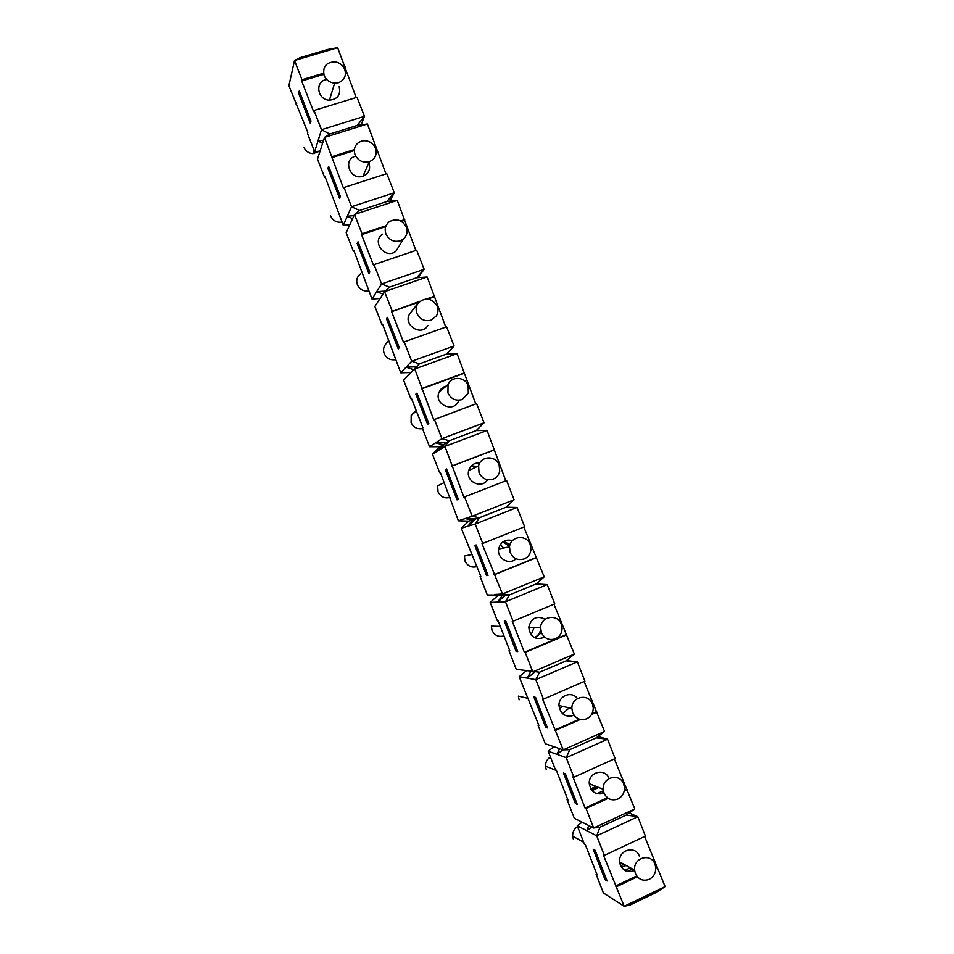 <?xml version="1.0" encoding="UTF-8"?>
<svg xmlns="http://www.w3.org/2000/svg" width="954" height="954" viewBox="0 0 954 954"><rect width="100%" height="100%" fill="white"/><g stroke="black" fill="none" stroke-linecap="round" stroke-linejoin="round"><path stroke-width="1.43" d="M503.974 635.853C498.572 637.332 494.589 635.507 492.014 630.367L491.346 626.11L500.29 626.396M531.104 634.875L534.037 627.744L528.731 627.577M502.603 594.986L497.666 602.093L505.477 595.165L509.448 594.914L502.448 593.984L494.697 594.497L501.589 595.403L497.797 595.642L490.201 602.415L497.439 620.982L498.191 620.994L509.794 650.795L509.019 650.711L509.663 650.437M339.576 198.408L327.878 168.369L328.605 166.294L340.363 196.464L339.576 198.408M324.658 177.516L317.503 159.139L324.479 137.412L343.583 188.498L344 187.485L351.513 206.756L343.297 225.347L325.016 176.526L324.658 177.516L325.326 177.313M389.435 287.106L384.593 291.65L427.142 276.97L416.636 277.733L389.435 287.106L381.588 283.922L372 299.019L353.755 250.282L353.338 251.117L346.159 232.704L354.518 214.459L397.258 200.412L386.895 201.521L394.264 192.756L386.811 173.652L344 187.485M389.804 201.211L394.264 192.756L351.513 206.756L359.575 210.5L354.518 214.459L362.031 233.742L386.048 225.752M385.225 291.065L376.687 291.65L382.959 294.13M573.318 839.115L572.662 836.193C572.507 831.995 574.141 828.776 577.528 826.546M546.177 769.425L545.497 766.157C545.485 762.127 547.131 759.062 550.422 756.963M519.071 699.831L518.392 696.134L528.361 698.435M559.688 709.466L561.989 706.198M476.988 566.593C471.574 568 467.567 566.139 464.992 561L464.419 556.027L472.254 554.429M503.652 548.013L500.301 544.579M450.049 497.439C444.6 498.787 440.593 496.891 438.029 491.751L437.647 485.801L444.254 482.581M470.131 469.964L469.058 469.559M422.479 428.596C417.268 429.467 413.464 427.475 411.091 422.61L411.198 415.348L416.171 410.47M395.624 359.658C390.389 360.469 386.573 358.442 384.212 353.588C383.055 350.345 383.436 347.351 385.333 344.609L385.69 344.167M368.804 290.827C363.546 291.578 359.73 289.527 357.368 284.674C355.949 280.249 356.999 276.636 360.529 273.834M342.033 222.115C336.762 222.795 332.934 220.72 330.561 215.866M319.864 151.09L312.948 153.689C308.631 153.284 305.578 151.102 303.813 147.166M654.969 864.217C651.01 852.506 633.062 857.682 634.625 870.155L635.388 873.53C638.464 879.6 643.091 881.52 649.28 879.314C653.86 876.762 656.006 872.743 655.708 867.269L654.969 864.217M634.649 870.442C626.766 873.327 621.781 870.501 619.671 861.963C618.168 849.895 635.591 844.91 639.418 856.251M623.689 784.069C619.814 772.597 602.117 777.057 603.214 789.292L604.013 793.072C607.078 799.13 611.729 801.11 617.942 798.987C622.413 796.614 624.584 792.774 624.465 787.479L623.689 784.069M603.954 792.917C595.964 795.35 591.075 792.285 589.286 783.711C588.248 771.989 605.182 767.565 609.081 778.488M592.458 704.076C588.701 692.89 571.339 696.551 571.875 708.476L572.674 712.757C575.751 718.815 580.414 720.83 586.65 718.815C590.991 716.621 593.185 712.984 593.257 707.928L592.458 704.076M573.986 715.178C565.591 717.742 560.594 714.522 558.972 705.507C558.543 695.585 571.899 690.589 577.432 698.555M530.185 544.507C526.703 534.145 510.509 535.909 509.519 546.821L510.199 552.569C513.264 558.627 517.95 560.737 524.259 558.901C528.146 557.136 530.364 554.083 530.925 549.719L530.185 544.507M516.042 558.746C509.412 565.543 496.867 558.567 498.644 549.039C500.659 541.729 505.286 538.915 512.513 540.608M499.121 464.956C495.83 455.189 480.625 455.797 478.598 465.838L479.039 472.695C482.116 478.753 486.814 480.911 493.146 479.17C496.676 477.668 498.859 475.02 499.705 471.204L499.121 464.956M487.589 479.731C481.71 489.462 465.397 481.639 468.724 470.644C470.525 465.278 474.21 462.69 479.814 462.905M468.128 385.547C465.087 376.556 451.314 375.888 448.034 384.605L447.951 392.976C451.015 399.022 455.726 401.229 462.094 399.583L468.307 393.215L468.128 385.547M458.802 400.334C454.688 413.678 433.223 404.651 439.15 392.022C440.569 388.922 442.93 386.966 446.21 386.131M437.194 306.282C431.768 297.887 425.424 296.825 418.174 303.086C416.004 306.234 415.574 309.668 416.91 313.401C419.975 319.447 424.697 321.701 431.089 320.15L436.419 315.857C438.16 312.852 438.423 309.656 437.194 306.282M427.929 325.433C421.096 337.501 401.634 323.955 410.256 313.103L410.649 312.614M406.309 227.159C402.266 219.98 396.673 218.108 389.53 221.555C385.488 224.739 384.283 228.877 385.929 233.968C388.993 240.014 393.728 242.316 400.155 240.849L403.518 238.953C406.929 235.721 407.859 231.786 406.309 227.159M399.237 245.893L396.089 250.997C385.869 260.335 370.832 241.66 382.542 234.147M375.482 148.18C372.74 142.563 368.327 140.131 362.222 140.894C355.58 143.148 353.171 147.751 355.007 154.691C358.06 160.737 362.818 163.074 369.27 161.703L369.305 161.691C375.232 159.079 377.295 154.572 375.482 148.18M368.84 162.776L368.959 163.086C370.712 169.275 368.721 173.64 362.973 176.192C350.058 180.926 342.164 159.163 355.699 156.158M344.716 69.356C342.891 65.194 339.731 62.702 335.224 61.855C326.113 62.129 322.416 66.697 324.133 75.557C326.173 80.1 329.679 82.628 334.651 83.153L338.443 82.712C344.43 80.196 346.517 75.748 344.716 69.356M339.171 86.742C340.912 94.804 337.656 99.264 329.416 100.158C317.086 100.051 314.593 80.887 326.721 79.528M561.286 624.214C557.661 613.398 540.775 616.177 540.632 627.672L541.407 632.585C544.484 638.643 549.146 640.706 555.419 638.786C559.569 636.795 561.799 633.42 562.085 628.662L561.286 624.214M544.722 637.177C535.623 640.528 530.305 637.236 528.743 627.303C531.223 617.977 536.697 615.282 545.187 619.206M386.477 318.755L387.479 317.36L399.285 347.638L398.223 348.89L386.477 318.755L387.837 318.278M454.08 345.992L446.591 326.805L404.186 341.89L411.723 361.232L406.106 367.159L413.607 369.675L409.051 374.719L419.366 363.856L446.436 354.089L454.08 345.992L411.723 361.232L419.366 363.856L416.457 366.801L406.106 367.159L400.752 372.823L382.542 324.169L382.053 324.837L382.709 324.61M404.186 341.89L403.625 342.534L391.605 311.684L418.997 302.12M445.78 327.091L427.142 276.97M427.905 299.007L433.998 296.885M391.605 311.684L419.927 301.261M426.605 298.924L434.619 296.134M392.13 310.956L384.593 291.65L374.874 306.389L382.053 324.837M323.573 140.238L317.98 141.013L314.641 151.793L307.486 133.429L307.796 132.332L288.895 85.705L294.5 60.507L337.644 47.7L327.58 49.501L299.997 57.681L294.5 60.507L302.001 79.719L323.513 73.255M298.65 93.385L299.246 90.952L310.98 121.075L310.336 123.364L298.65 93.385L300.033 92.967M361.137 124.879L364.44 116.352L321.486 129.72L329.762 134.025L357.213 125.439L364.44 116.352L356.999 97.272L313.985 110.485L313.639 111.678L301.679 80.995L323.74 74.352M322.571 143.35L317.98 141.013L321.486 129.72L313.985 110.485M356.176 97.523L337.644 47.7M343.595 67.209L345.086 66.756M301.679 80.995L302.001 79.719M329.762 134.025L324.479 137.412L367.421 123.984L357.213 125.439M327.878 168.369L329.249 167.94M354.006 215.568L347.304 216.26L352.586 218.657M359.575 210.5L386.895 201.521M385.988 173.914L367.421 123.984M331.598 157.756L354.244 150.577M331.98 156.659L354.304 149.599M357.154 243.497L358.012 241.756L369.794 271.985L368.876 273.583L357.154 243.497L358.513 243.043M416.636 277.733L424.148 269.302L417.947 277.638M374.063 264.616L381.588 283.922L424.148 269.302L416.671 250.163L374.063 264.616L373.574 265.45L361.578 234.648L385.702 226.611M415.861 250.437L397.258 200.412M401.419 221.388L404.162 220.469M400.573 220.923L404.723 219.539M361.578 234.648L362.031 233.742M380.086 298.495L372 299.019M411.472 398.438L410.828 398.677L403.625 380.205L413.833 369.603M410.828 398.677L411.377 398.188L422.92 427.821L422.348 428.251L429.55 446.746L439.77 446.746L444.802 444.063M446.078 442.787L449.334 440.736L441.905 438.673L435.584 442.811L442.883 444.791L438.542 450.383L446.078 442.787L435.584 442.811L429.55 446.746M415.849 394.133L416.993 393.096L428.811 423.433L427.619 424.327L415.849 394.133L417.208 393.644M403.625 380.205L416.457 366.801M440.295 472.409L439.651 472.659L432.436 454.152L439.77 446.746M439.651 472.659L440.259 472.325L458.409 520.801L468.76 521.134L475.116 518.893M475.748 518.904L479.361 517.76L472.147 516.257L465.123 518.582L472.218 520.037L468.08 526.167L475.748 518.904L465.123 518.582L458.409 520.801M470.906 466.399L475.664 467.257M445.279 469.654L446.555 468.974L458.397 499.359L457.061 499.896L445.279 469.654L446.627 469.141M432.436 454.152L444.934 446.424L487.065 430.492L476.273 430.576L484.06 422.813L476.559 403.59L433.724 419.772L414.74 368.971L457.073 353.66L446.436 354.089M480.721 576.168L480.077 576.431L480.792 576.335L461.295 528.218L468.76 521.134M480.077 576.431L487.315 594.986L497.797 595.642M502.889 541.872L509.579 546.392M486.564 575.608L474.758 545.306L476.177 544.972L488.043 575.417L486.564 575.608L487.899 575.059M461.295 528.218L475.175 524.032L517.116 507.468L506.18 507.194L514.099 499.765L506.586 480.506L463.882 497.141L444.934 446.424L449.334 440.736L476.273 430.576M505.477 595.165L487.315 594.986M509.019 650.711L516.257 669.303L539.582 672.212L535.838 679.653L577.361 661.814L566.139 660.848L574.344 654.086L553.952 604.204M540.656 629.342C539.952 633.265 537.841 636.008 534.312 637.594M516.114 651.439L504.284 621.09L505.847 621.114L517.736 651.606L516.114 651.439L517.45 650.878M490.201 602.415L505.477 601.771L547.214 584.575L536.124 583.943L544.197 576.86L523.829 527.049M566.449 660.585L577.361 661.814L584.909 681.156L543.434 699.139L535.838 679.653L527.3 678.163L534.765 671.962M530.698 671.533L527.3 678.163L519.155 676.744L526.226 670.841M519.155 676.744L538.855 725.362L538.008 725.112L538.64 724.837M538.008 725.112L545.259 743.738L563.206 749.868L569.765 749.653L566.247 757.667L607.567 739.207L596.19 737.871L604.55 731.456L584.122 681.49M569.252 707.88L562.514 713.699M545.724 727.413L533.87 697.004L535.576 697.386L547.477 727.938L545.724 727.413L547.047 726.829M571.398 716.132L573.879 715.035M559.569 748.628L556.993 754.352L562.908 749.761M567.678 799.369L567.046 799.655L567.952 800.072L556.313 770.176L555.431 769.818L548.168 751.192L553.916 746.696M591.17 789.507L596.131 787.253M590.764 788.851L596.083 786.442M567.046 799.655L574.32 818.305L593.662 828.012L600.006 827.225L596.715 835.835L637.832 816.719L626.301 815.038L634.804 808.968L614.34 758.919M596.703 786.68L591.301 789.685M575.381 803.518L563.504 773.062L565.352 773.789L577.277 804.389L575.381 803.518L576.693 802.91M596.93 793.68L603.369 790.735M548.168 751.192L566.247 757.667L573.855 777.2L615.127 758.573L607.567 739.207L597.979 736.5M588.761 825.556L586.746 830.684L591.766 827.058M596.763 874.019L596.143 874.317L597.109 874.913L585.446 844.958L584.492 844.433L577.23 825.77L582.107 822.217M620.04 864.085L621.913 863.191M619.826 863.131L620.887 862.631M596.143 874.317L603.417 893.004L624.178 906.3L630.308 904.941L656.471 892.348L665.105 886.612L644.618 836.491M624.071 864.384L620.613 865.695M605.086 879.755L593.197 849.239L595.177 850.336L607.126 880.995L605.086 879.755L606.398 879.135M624.739 870.43L630.308 867.794M577.23 825.77L596.715 835.835L604.335 855.392L645.405 836.121L637.832 816.719L629.163 812.999M410.84 372.489L400.752 372.823M296.038 104.058L296.706 103.855M320.103 151.066L314.641 151.793M349.832 224.691L343.297 225.347M353.338 251.117L353.994 250.89M665.105 886.612L624.178 906.3L603.298 854.82L604.335 855.392M615.485 886.063L636.7 875.963M655.672 866.924L656.364 866.59M616.546 886.719L637.355 876.798M655.768 868.021L657.521 867.186M627.183 871.479L632.454 868.975M621.304 867.007L626.194 865.54M600.006 827.225L626.301 815.038M634.804 808.968L593.662 828.012L586.042 808.455L585.052 808.002L572.901 776.818L573.855 777.2M585.052 808.002L607.436 797.735M624.393 789.972L626.146 789.161M586.042 808.455L608.211 798.295M624.226 790.949L627.231 789.578M600.042 793.99L603.739 792.297M592.064 790.651L598.695 787.479M569.765 749.653L596.19 737.871M604.55 731.456L563.206 749.868L542.54 698.948L543.434 699.139M554.679 730.072L579.364 719.197M592.029 713.616L595.976 711.875M555.598 730.347L580.318 719.447M591.54 714.51L596.989 712.101M539.582 672.212L566.139 660.848M536.124 583.943L509.448 594.914L505.477 601.771L513.061 621.221L554.739 603.87L547.214 584.575M574.344 654.086L532.797 671.854L525.201 652.381L524.354 652.286L512.25 621.209L513.061 621.221M524.354 652.286L565.865 634.72M525.201 652.381L566.807 634.768M535.146 637.999L541.407 632.585M506.18 507.194L479.361 517.76L475.175 524.032L482.748 543.446L524.628 526.727L517.116 507.468M544.197 576.86L502.448 593.984L482.008 543.625L482.748 543.446M494.1 574.642L535.802 557.708M494.864 574.546L536.673 557.565M510.044 544.639L503.593 541.395M514.099 499.765L472.147 516.257L464.586 496.855M505.787 480.816L487.065 430.492M452.482 465.814L494.577 449.728M451.814 466.172L493.802 450.121M477.083 466.566L471.479 465.791M484.06 422.813L441.905 438.673L434.356 419.295M475.76 403.888L457.073 353.66M422.276 388.314L464.562 372.859M421.68 388.862L463.871 373.431M441.094 390.401L439.782 390.806M583.633 842.215L572.662 836.193M556.456 770.546L545.497 766.157M416.373 411.019L411.198 415.348M388.803 340.232L385.333 344.609M314.021 150.207L312.948 153.689M634.625 870.155L619.671 861.963M603.214 789.292L589.286 783.711M571.875 708.476L558.972 705.507M509.519 546.821L498.644 549.039M478.598 465.838L468.724 470.644M448.034 384.605L439.15 392.022M418.174 303.086L410.256 313.103M403.518 238.953L396.089 250.997M369.305 161.691L362.973 176.192M334.651 83.153L329.416 100.158M540.632 627.672L528.743 627.303"/></g></svg>
